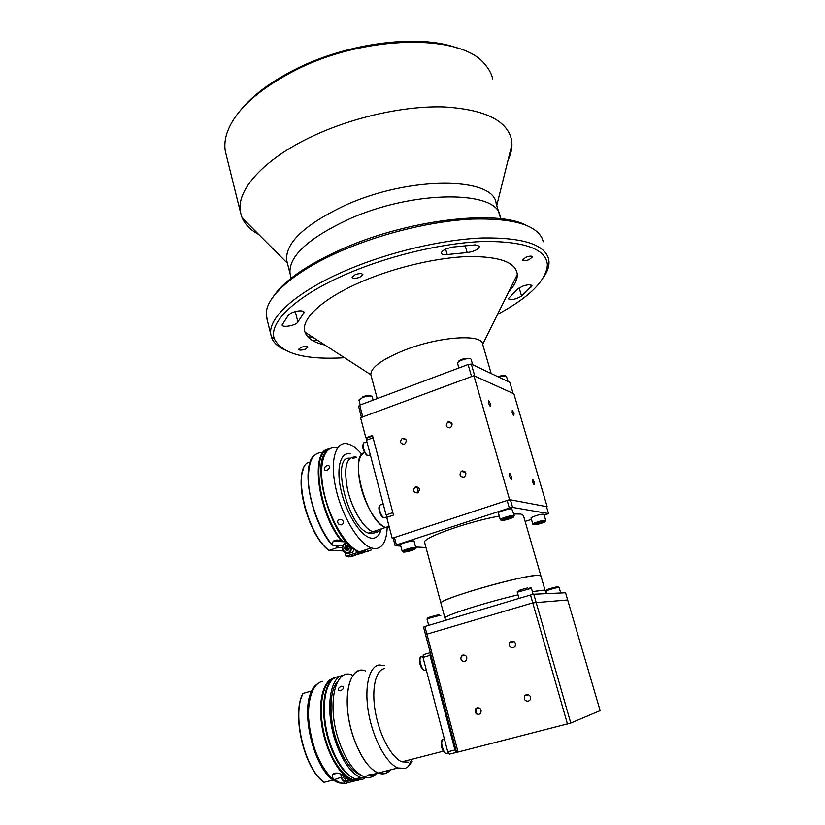 <?xml version="1.0" encoding="UTF-8"?>
<svg xmlns="http://www.w3.org/2000/svg" width="825" height="825" viewBox="0 0 825 825"><rect width="100%" height="100%" fill="white"/><g stroke="black" fill="none" stroke-linecap="round" stroke-linejoin="round"><path stroke-width="1.24" d="M538.643 575.303L540.932 576.005C540.922 574.963 536.962 575.097 529.052 576.417C501.621 580.79 438.446 600.095 440.942 603.178C437.807 599.352 525.123 574.365 538.643 575.303M513.82 513.996L520.926 514.027L523.411 515.481L540.86 575.768M512.593 507.416L509.334 508.076L507.148 500.445L510.407 499.795L512.593 507.416L548.532 513.562L546.49 506.612L510.407 499.795M544.242 515.274L548.532 513.562M525.123 521.41L531.444 519.379M395.165 545.748L393.226 538.333L394.463 537.518L396.412 544.943L395.165 545.748L400.795 546.078M415.604 546.954L426.009 547.573M394.463 537.518L507.148 500.445M509.334 508.076L396.412 544.943M445.541 620.328L424.597 542.334C422.441 537.848 467.775 521.699 499.28 516.068M542.963 590.236L545.201 590.752C545.232 589.854 541.303 590.123 533.404 591.566L542.963 590.236M425.566 634.724L423.545 627.072L424.885 626.484L426.907 634.157L425.566 634.724L426.907 634.157L458.05 752.029L449.408 754.122L447.758 751.812L454.946 749.966L456.586 752.287L425.566 634.724M533.785 594.227L565.558 592.773L567.672 599.981L532.764 602.879L530.506 595L533.785 594.227L570.776 723.051L458.05 752.029M567.466 724.02L532.764 602.879L426.907 634.157L532.764 602.879L567.672 599.981L600.146 710.645L570.776 723.051M424.885 626.484L530.506 595M444.912 617.997C443.53 615.832 486.214 602.219 518.038 594.856C486.214 602.219 443.53 615.832 444.912 617.997M411.139 760.619L412.624 759.083M476.613 713.976L475.891 708.5M384.471 665.569L379.149 664.95C369.074 666.373 364.011 687.235 368.579 713.017C373.044 738.767 386.399 763.507 397.928 767.993L405.343 768.343L408.282 766.569L412.18 761.238M385.801 773.324L390.493 769.89C387.152 773.778 383.048 774.83 378.201 773.035L385.801 773.324M360.143 670.467C349.79 671.973 344.334 692.835 348.717 718.493C352.997 744.129 366.403 768.673 378.201 773.035L397.928 767.993M384.677 668.539C375.623 669.9 371.198 688.896 375.406 712.192C379.51 735.457 391.545 757.773 401.919 761.836L408.488 762.187M423.008 657.422L423.318 654.689L430.299 652.668L430 655.401L423.008 657.422L447.758 751.812M430 655.401L454.946 749.966M400.465 544.82L400.898 544.283C403.177 542.695 414.387 540.055 414.057 541.179L415.769 547.594M408.684 550.028L412.541 549.687L406.426 551.42L405.879 551.069L408.684 550.028M409.52 549.852L409.747 550.729M531.032 517.945L532.878 516.749C538.529 514.728 542.221 513.903 543.943 514.295L545.738 520.369M540.406 522.421L542.809 522.07L541.932 522.751L536.25 524.123L540.406 522.421M538.436 523.04L538.653 523.772M541.778 522.225L541.932 522.751M498.403 512.975L498.382 512.913C497.949 511.954 509.025 508.54 511.748 508.798L514.284 515.625M504.539 519.1L510.902 517.43L507.231 519.183L504.219 519.709L504.539 519.1M510.417 517.512L510.562 518.038M506.973 518.265L507.231 519.183M341.478 686.256L343.272 686.369C344.097 687.947 343.159 689.422 340.457 690.783L338.621 690.607C337.745 688.958 338.704 687.514 341.478 686.256M351.976 674.984C334.795 667.384 326.298 705.891 339.343 742.17C346.222 760.98 354.41 772.489 363.938 776.686C368.858 778.449 373.044 777.377 376.489 773.479M365.609 671.034C348.686 663.3 340.653 701.848 353.77 738.292C360.68 757.185 368.816 768.776 378.201 773.035L373.178 774.324L373.942 774.716L372.302 775.562L367.713 775.51L369.342 774.51L373.178 774.324M337.827 681.264C329.206 689.947 328.494 718.142 337.012 742.222C343.551 760.114 351.368 771.055 360.473 775.046L360.938 775.201M343.798 675.283C329.557 675.592 324.658 711.274 336.033 743.057C342.901 761.857 351.11 773.345 360.659 777.532L369.074 777.501M333.702 779.831L332.991 780.038C313.438 766.734 300.517 711.428 311.685 690.948L303.053 693.433C291.679 713.924 304.466 769.096 324.153 782.306L332.991 780.038M324.153 782.306L324.029 782.337C304.054 769.075 291.442 713.903 302.899 693.495L303.053 693.433M311.685 690.948L312.314 690.793M344.427 783.585L340.086 782.791L334.465 779.615C332.547 778.274 331.897 776.624 332.506 774.665C335.228 770.828 343.489 774.84 345.314 776.82L350.883 780.027L355.173 780.842L344.427 783.585L343.901 781.409M358.916 779.728L358.607 780.316L351.532 779.862C339.395 775.644 325.906 751.369 321.884 725.887C317.759 700.394 323.709 679.553 334.455 677.913L335.198 677.81M351.13 780.12L348.604 781.069M343.829 778.006L343.489 777.202M344.345 776.108L344.272 776.933L343.087 777.346L343.262 775.387M347.315 778.243L345.18 779.202L343.087 777.346M346.923 778.418L344.427 776.17M326.958 465.589L328.701 465.537C330.113 467.094 329.505 468.703 326.855 470.384L325.091 470.394C323.606 468.786 324.235 467.187 326.958 465.589M339.271 519.513C342.055 519.276 343.478 520.482 343.54 523.122L341.942 524.803C339.127 525.092 337.693 523.896 337.662 521.225L339.271 519.513M365.784 551.616L371.332 549.986L365.784 551.616M361.907 454.338C357.338 448.955 352.935 445.552 348.707 444.139L347.676 443.85C335.6 440.725 329.629 460.494 335.816 488.256C341.839 515.976 358.607 543.737 371.291 547.944L374.756 548.677C382.346 548.47 386.492 541.54 387.183 527.887M350.274 453.915C340.075 451.419 335.631 469.404 341.674 492.896C347.552 516.357 362.206 537.848 372.054 538.23C376.571 538.385 379.634 535.27 381.243 528.897C379.634 535.27 376.571 538.385 372.054 538.23C362.206 537.848 347.552 516.357 341.674 492.896C335.631 469.404 340.075 451.419 350.274 453.915M323.173 452.533C312.407 451.791 307.539 462.258 308.56 483.955C310.293 504.529 320.203 530.248 331.897 544.562L333.279 541.118C335.847 539.622 338.652 539.684 341.684 541.303C317.594 513.067 309.757 448.748 329.196 449.037M347.15 550.44L346.418 547.553M358.731 551.482L359.236 553.451L348.769 556.875L346.036 556.277L356.534 552.833L359.236 553.451M344.747 543.376L346.129 542.025M345.19 552.925L346.036 556.277M355.853 550.182L356.534 552.833M347.119 550.45L346.49 549.12L347.098 545.851M346.232 542.035L341.684 541.303M342.757 545.933L332.062 545.108C310.901 521.132 300.475 465.248 314.5 455.111M331.897 544.562L332.062 545.108M336.414 447.954C324.153 444.923 317.914 464.722 323.998 492.401C329.918 520.049 346.758 547.656 359.638 551.77L363.155 552.472L360.649 553.297M350.192 556.411L360.35 553.647L360.267 551.564M338.59 540.2L340.55 541.561M354.399 549.316L352.244 552.657L348.191 553.317M347.624 545.212L349.439 547.13L348.831 549.873L346.407 550.688L344.592 548.769L345.201 546.037L347.624 545.212M344.592 548.769L345.747 548.831L346.356 546.098L345.201 546.037M346.356 546.098L347.944 545.552M347.707 550.254L348.047 545.655M341.344 541.613L339.415 540.406M342.385 547.553L337.59 547.563L335.373 545.542M310.282 461.887L306.859 463.124C292.844 474.674 307.694 534.528 328.989 550.419L337.59 547.563M328.989 550.419L328.845 550.481C307.323 534.59 292.597 474.818 306.725 463.248L306.859 463.124M343.107 550.914L328.845 550.481M310.025 522.761L304.301 505.993M387.771 527.969L385.584 527.453L387.771 527.969M418.203 492.484L416.945 486.678M387.502 517.089L386.069 514.913L392.834 512.634L373.086 437.776L366.475 440.179L366.908 438.075L372.622 435.992M366.475 440.179L386.069 514.913M364.547 452.564C348.233 455.142 366.898 522.503 385.584 527.453C376.942 524.648 365.166 505.199 360.618 485.719C356.658 466.981 357.968 455.926 364.547 452.564M349.955 458.236C330.34 455.307 348.016 527.794 368.62 533.105L370.858 533.6C373.416 533.765 375.488 532.661 377.066 530.289M375.045 532.208C377.582 532.383 379.634 531.29 381.202 528.918C379.16 531.97 376.365 532.898 372.817 531.702L375.045 532.208M355.523 456.937C346.263 456.782 343.571 467.538 347.469 489.225C351.893 508.984 363.784 528.681 372.817 531.702C364.021 528.98 352.172 509.654 347.707 490.225C343.313 466.857 346.242 455.854 356.503 457.205L352.419 458.669M462.98 655.009L461.474 656.03C460.164 659.484 461.247 661.32 464.743 661.537L466.28 660.485C467.558 657.03 466.455 655.205 462.98 655.009M477.221 707.716L475.54 708.912C474.437 712.357 475.602 714.172 479.016 714.378L480.717 713.14C481.79 709.706 480.624 707.891 477.221 707.716M526.433 694.516L524.607 695.908C523.669 699.352 524.906 701.137 528.33 701.26L530.176 699.837C531.094 696.393 529.846 694.619 526.433 694.516M530.155 696.197L530.63 697.702M511.49 641.149L509.819 642.345C508.654 645.81 509.829 647.625 513.336 647.759L515.027 646.542C516.151 643.067 514.975 641.273 511.49 641.149M388.379 527.763L385.904 527.35M511.521 476.623L509.767 473.354C509.087 473.168 508.994 474.086 509.51 476.128L511.273 479.407C511.954 479.583 512.036 478.665 511.521 476.623M490.463 403.858L488.617 400.476L488.369 403.012L490.215 406.395L490.463 403.858M534.239 482.223L532.599 479.129L532.445 481.779L534.074 484.863L534.239 482.223M514.016 413.387L512.315 410.211L512.16 412.634L513.862 415.821L514.016 413.387M404.219 444.283L404.735 444.036C407.21 440.602 406.498 438.673 402.59 438.261L402.115 438.488C399.599 441.911 400.3 443.84 404.219 444.283M417.347 492.948L418.151 492.525C420.307 489.06 419.492 487.152 415.687 486.812L414.923 487.214C412.717 490.679 413.521 492.587 417.347 492.948M450.048 427.897L450.646 427.608C453.111 424.102 452.337 422.173 448.346 421.812L447.789 422.08C445.283 425.566 446.036 427.505 450.048 427.897M463.825 477.118L464.743 476.613C466.837 473.086 465.96 471.178 462.093 470.91L461.216 471.374C459.071 474.901 459.938 476.819 463.825 477.118M509.582 499.641L547.171 506.736L513.872 393.793L473.911 375.684L509.582 499.641L392.195 538.261L386.719 517.357L393.484 515.078L372.457 435.404L365.846 437.807L366.908 438.075M365.846 437.807L360.577 417.728L473.911 375.684M547.171 506.736L546.583 506.932M393.226 538.333L392.195 538.261M287.317 262.876L286.729 260.566C285.007 243.076 304.456 224.678 345.046 205.384C410.324 175.477 494.588 176.87 496.165 203.662L500.043 216.459C498.682 190.317 414.356 189.544 348.789 219.223C414.356 189.544 498.682 190.317 500.043 216.459L500.734 218.728M258.741 234.486C250.635 230.103 245.097 224.555 242.117 217.821L240.457 212.262C235.806 190.709 263.288 159.06 313.149 135.929C353.554 116.995 404.683 105.734 443.716 106.92C483.749 109.312 506.261 119.903 511.273 138.682L511.943 144.509C511.943 149.614 510.623 154.873 508.014 160.297M492.731 78.953C491.473 73.693 488.864 68.826 484.883 64.35C461.876 33.794 365.516 34.341 295.525 70.156C256.647 90.296 233.64 111.757 226.514 134.547C224.771 140.58 224.4 146.262 225.39 151.583L226.308 155.255M240.457 110.333C252.739 95.195 271.291 81.386 296.134 68.918C348.408 42.539 419.605 33.928 457.06 47.932M291.215 278.128L290.039 273.518C288.441 256.462 308.024 238.363 348.789 219.223C308.024 238.363 288.441 256.462 290.039 273.518L286.729 260.566M312.933 337.312L307.756 336.796M273.395 296.495C284.419 280.201 308.014 264.072 344.2 248.098C409.427 219.46 496.619 209.55 525.711 225.05M543.273 241.777L542.097 238.229C535.074 224.441 511.727 218.058 472.055 219.079C433.393 220.914 383.697 232.763 343.674 249.851C295.835 270.136 266.661 295.68 266.269 313.16L267.135 319.688M311.984 340.209L317.986 340.57M283.934 349.532C277.489 346.407 273.353 342.375 271.549 337.425L270.878 334.764C267.393 317.883 297 290.874 348.882 269.239C390.926 251.563 443.407 239.384 482.759 237.951C523.019 237.435 545.005 244.54 548.708 259.277L549.027 262.041C549.11 266.475 547.532 271.188 544.294 276.179M497.527 314.407C529.464 297.227 546.088 280.727 547.387 264.907C546.212 249.387 525.711 241.56 485.863 241.416C446.83 242.292 393.37 254.399 350.687 272.302C296.835 294.659 267.754 322.678 274.436 339.065C281.954 353.781 305.322 360.009 344.541 357.73M446.696 248.655C443.128 250.222 441.375 251.738 441.427 253.213C441.86 254.492 443.778 254.925 447.191 254.533L467.187 252.563C474.354 251.481 478.479 249.377 479.562 246.273L475.355 244.881L452.482 247.077L446.696 248.655M522.338 286.285L517.801 288.998L508.241 298.722C511.098 300.362 515.553 299.475 521.596 296.072L531.95 285.728C530.857 284.285 527.649 284.481 522.338 286.285M529.083 259.679L532.548 256.874C531.795 255.812 529.609 255.915 525.999 257.163L522.555 259.968C523.318 261.02 525.494 260.927 529.083 259.679M359.875 277.231L362.887 274.591C361.886 273.24 359.308 273.271 355.152 274.694L352.151 277.334C353.162 278.685 355.73 278.654 359.875 277.231M292.277 312.52L288.637 314.799L282.109 324.947C282.202 328.082 296.557 325.328 297.887 321.936L304.301 312.262C302.713 310.282 298.702 310.365 292.277 312.52M305.498 349.099L307.952 347.129C307.044 346.077 304.714 346.18 300.97 347.418L298.526 349.377C299.434 350.419 301.764 350.326 305.498 349.099M371.075 375.571L370.838 374.674C370.745 367.548 381.882 359.422 404.25 350.274C439.013 336.404 482.604 333.578 482.666 344.283L491.184 373.519M324.823 344.994C313.83 342.561 307.23 338.291 305.002 332.186C299.991 319.162 323.544 297.289 365.289 280.149C398.207 266.506 438.983 257.287 469.105 256.513C499.991 256.462 516.058 262.453 517.306 274.498C517.45 279.716 514.635 285.388 508.881 291.503M468.105 364.506L359.679 405.168L362.773 416.914L471.56 376.561L468.105 364.506L471.323 364.052L474.787 376.087L513.14 393.463L509.891 382.429L471.323 364.052M361.474 417.388L358.566 406.312L359.679 405.168M383.243 504.116L381.356 504.756C379.459 504.488 378.964 506.55 379.892 510.953C380.975 514.614 382.377 516.914 384.089 517.863L385.595 517.357M366.032 454.431C363.258 450.77 362.319 447.377 363.206 444.252M366.96 442.045L364.97 442.767C361.639 441.22 363.32 451.811 366.919 454.915L367.96 455.617L369.404 455.101M414.686 549.233C417.77 547.47 406.22 549.873 403.724 551.523C400.754 553.266 412.17 550.873 414.686 549.233M402.61 550.78C404.9 549.223 416.12 546.562 415.79 547.645C418.749 548.429 407.632 549.079 403.363 551.523L402.157 551.244L402.61 550.78M403.93 551.409L403.198 551.471M402.188 551.317L400.445 544.768M535.559 523.679C530.32 525.783 538.612 524.556 543.469 522.524C548.769 520.41 540.468 521.627 535.559 523.679M532.795 524.019L534.672 522.895C540.334 520.884 544.026 520.059 545.748 520.41L535.425 523.689C533.569 524.648 532.692 524.762 532.795 524.019L531.022 517.904M513.057 516.687C510.046 516.491 498.465 520.441 502.074 520.441C505.106 520.616 516.553 516.718 513.057 516.687M500.311 519.637L500.27 519.544C499.857 518.626 510.943 515.223 513.655 515.439L514.295 515.677L513.356 516.522C509.355 516.223 499.012 521.431 500.27 519.544L498.382 512.913M513.49 516.378L512.861 516.687M339.653 676.737C324.617 675.469 318.821 711.851 330.536 744.542C337.384 763.3 345.613 774.757 355.224 778.924C358.7 780.172 361.866 779.986 364.702 778.357M362.123 777.985L356.452 778.604M322.338 780.821C304.095 766.611 292.442 716.667 302.053 695.774M322.812 681.295C311.891 682.987 305.704 703.828 309.726 729.248C313.634 754.648 327.154 778.8 339.436 782.956L346.613 783.379M341.498 783.214L339.848 782.853M332.351 778.594C313.974 764.528 301.96 713.46 311.695 692.649M334.032 678.49C322.616 681.285 317.635 707.046 324.338 734.621C330.887 762.238 347.346 783.193 358.875 779.718M340.849 777.398L334.465 779.615M349.944 779.656L349.501 780.275C344.118 783.131 341.272 781.089 340.983 774.159M341.375 774.345C341.643 780.759 344.169 782.44 348.965 779.398L349.058 779.233M365.392 551.11L360.432 551.512M374.406 531.176L374.354 532.115M363.155 552.472L368.424 551.11M375.973 531.661L376.014 530.64M364.609 552.43L360.35 553.647M350.749 556.792L355.678 555.173M360.649 553.049L363.526 552.482M328.309 449.666C310.262 452.378 319.615 515.625 343.004 541.839M331.959 544.882C314.521 524.865 302.919 480.037 310.252 462.371M343.808 544.242L346.696 542.561M352.265 547.8L349.965 552.564C345.417 556.143 339.828 548.759 343.716 544.356M347.325 543.242L343.973 544.737C340.055 549.007 346.428 555.761 350.068 551.172L351.161 546.913M336.414 545.593L338.528 547.439M328.927 550.44C310.778 537.178 295.309 488.256 303.218 469.621M427.742 618.028C427.206 617.585 439.766 614.192 439.632 614.811M440.818 615.512C441.004 614.8 426.793 618.616 427.051 619.214L427.061 619.245M520.482 590.648C516.491 591.133 518.822 590.226 527.495 587.936M533.177 594.371L531.434 588.308L517.285 592.206C516.801 591.618 517.873 591.133 520.493 590.7M546.862 589.731C548.883 588.648 560.257 585.791 557.638 587.018M560.722 593L559.102 587.462C559.525 586.812 548.192 589.813 546.274 590.844L545.954 591.102M421.544 667.93C419.492 663.847 419.007 660.557 420.1 658.041M423.132 656.267L422.07 656.576C419.193 657.422 419.265 661.351 422.297 668.353L424.236 670.364L425.782 669.931M443.334 751.266C441.189 746.965 440.715 743.449 441.901 740.706M444.427 739.107L443.922 739.241C440.921 740.252 440.983 744.428 444.108 751.771L445.83 753.545L447.387 753.153M373.127 400.125L372.219 396.701C371.085 395.536 367.909 395.783 362.701 397.464L358.978 400.187M362.866 396.712C367.3 395.288 370.033 395.051 371.075 396.031M507.983 381.521L506.509 376.509C505.735 375.571 503.157 375.777 498.743 377.118M498.197 376.633C502.26 375.313 504.663 375.086 505.405 375.942M458.184 362.01C458.463 360.752 460.68 359.566 464.857 358.452M472.663 364.691L471.116 359.318C470.704 358.421 468.744 358.328 465.238 359.05C460.484 360.319 457.906 361.68 457.504 363.124L457.535 363.237M445.624 249.129L447.191 254.533M514.893 279.376L515.666 281.933M303.146 311.19L303.755 313.582M295.247 311.541L297.887 321.936M519.131 287.904L521.596 296.072M530.784 284.883L531.424 286.956M465.145 245.633L467.187 252.563M546.047 593.67L545.201 590.752M410.654 761.63L408.282 766.569M401.919 761.836L443.18 751.224M387.296 516.78L384.089 517.863C382.305 516.728 381.81 518.121 379.366 511.242C378.603 508.107 378.809 506.055 379.995 505.086M370.301 454.781L367.96 455.617L366.424 454.946C362.794 450.285 361.866 446.346 363.65 443.108M373.88 774.139L373.942 774.716M343.633 686.885L343.272 686.369M360.659 777.532L355.224 778.924C345.005 774.778 336.538 763.331 329.835 744.593C320.389 717.853 322.121 686.977 332.784 679.439M363.938 776.686L367.837 775.696M358.803 780.202L350.883 780.027M340.086 782.791L339.436 782.956C313.758 776.593 297.031 696.31 317.512 683.832M337.239 773.056L332.506 774.665M350.543 779.903L349.501 780.275C343.994 783.1 341.137 781.058 340.931 774.139M327.432 450.45C308.622 462.959 333.527 546.078 359.638 551.77L371.291 547.944M329.423 466.311L328.701 465.537M338.353 520.059L337.662 521.225M365.104 549.976L365.496 551.492M342.53 541.685L333.279 541.118M360.484 553.575L364.495 552.441M344.809 543.324L343.767 544.242M343.705 544.314C339.694 548.646 345.314 556.091 349.965 552.564L352.244 552.657M368.62 533.105L389.06 526.298M465.352 655.359L461.474 656.03M479.119 707.85L475.54 708.912M528.557 694.712L524.607 695.908M514.161 641.644L509.819 642.345M427.03 619.039L428.68 625.35M519.049 598.424L517.275 592.175M528.268 588.545C530.465 587.73 531.517 587.637 531.413 588.266M559.082 587.431L558.143 587.049M546.686 593.639L546.253 590.349M426.247 669.797L424.236 670.364L421.647 668.281C419.059 663.104 418.729 659.299 420.647 656.865M448.511 752.864L445.83 753.545L443.468 751.688C440.756 746.223 440.426 742.16 442.489 739.509M545.139 590.545L540.932 576.005M465.671 472.405L461.216 471.374M451.987 423.462L447.789 422.08M418.935 487.926L414.923 487.214M405.921 439.508L402.115 438.488M287.399 263.216L242.117 217.821M240.457 212.262L225.39 151.583M496.743 205.559L511.943 144.509M359.463 399.187L358.957 400.084L360.236 404.962M371.487 396.113L372.106 396.454M505.673 375.983L506.426 376.324M457.968 362.206L457.504 363.124L458.875 367.971M270.878 334.764L266.465 316.986M274.436 339.065L271.549 337.425M370.848 374.736L305.002 332.186M377.221 398.588L370.838 374.674M482.677 344.345L517.306 274.498M547.387 264.907L549.027 262.041"/></g></svg>
